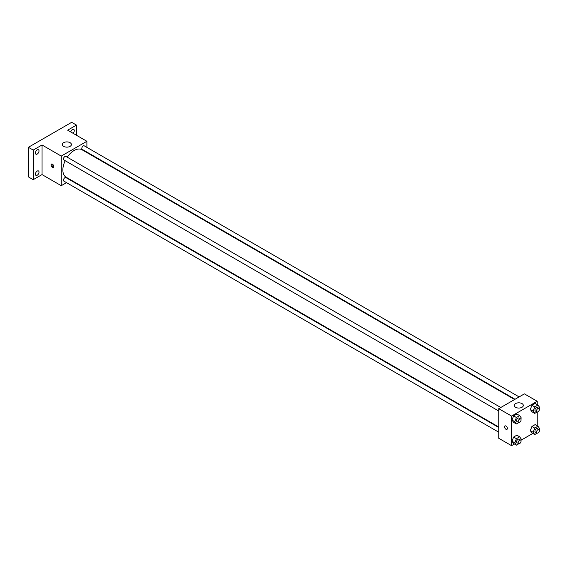 <?xml version="1.0" encoding="UTF-8"?>
<svg xmlns="http://www.w3.org/2000/svg" width="568" height="568" viewBox="0 0 568 568"><rect width="100%" height="100%" fill="white"/><g stroke="black" fill="none" stroke-linecap="round" stroke-linejoin="round"><path stroke-width="0.85" d="M66.52 182.655L61.252 185.693L42.025 174.589L33.207 179.68L28.4 176.904L28.4 147.297L71.667 122.319L76.474 125.095L76.474 135.269M71.028 180.049L70.602 180.297M37.211 175.228A2.549 1.47 -60 0 1 35.94 175.356A2.549 1.47 -60 0 1 35.55 173.311A2.549 1.47 -60 0 1 37.211 171.067A2.549 1.47 -60 0 1 38.489 170.94A2.549 1.47 -60 0 1 38.88 172.984A2.549 1.47 -60 0 1 37.211 175.228M37.211 154.056A2.549 1.47 -60 0 1 35.94 154.184A2.549 1.47 -60 0 1 35.55 152.146A2.549 1.47 -60 0 1 37.211 149.902A2.549 1.47 -60 0 1 38.489 149.774A2.549 1.47 -60 0 1 38.88 151.812A2.549 1.47 -60 0 1 37.211 154.056M42.025 174.589L42.025 144.982L33.207 150.073L28.4 147.297M33.207 179.68L33.207 150.073M61.252 185.693L61.252 156.086L42.025 144.982M61.252 156.086L86.89 141.283L67.663 130.178L76.474 125.095M63.659 146.374A4.53 2.62 180 0 1 62.331 144.52A4.53 2.62 180 0 1 66.861 141.908A4.53 2.62 180 0 1 71.39 144.52A4.53 2.62 180 0 1 68.593 146.942A4.53 2.62 180 0 1 63.659 146.374M70.759 131.968A2.549 1.47 -60 0 1 72.47 129.547A2.549 1.47 -60 0 1 73.741 129.419A2.549 1.47 -60 0 1 73.031 133.281M65.185 160.716A15.861 9.159 120 0 0 62.856 169.967A15.861 9.159 120 0 0 66.144 177.23L498.747 426.994M514.615 399.517L82.005 149.753A15.861 9.159 120 0 0 67.223 157.18M86.89 141.283L86.89 147.368M86.89 152.075L86.89 152.572M519.124 396.911L84.263 145.848A2.038 1.179 120 0 0 82.687 146.395A2.038 1.179 120 0 0 81.799 148.447A2.038 1.179 120 0 0 82.218 149.377L515.041 399.269M498.747 427.491L65.923 177.599A2.038 1.179 120 0 0 64.354 178.146A2.038 1.179 120 0 0 63.467 180.198A2.038 1.179 120 0 0 63.886 181.135L498.747 432.198M498.747 411.026L63.886 159.963A2.038 1.179 -60 0 1 63.886 157.606A2.038 1.179 -60 0 1 65.923 156.427L500.791 407.497M53.839 166.609A1.981 1.143 60 0 1 53.427 167.517A1.981 1.143 60 0 1 51.447 166.374A1.981 1.143 60 0 1 51.447 164.088A1.981 1.143 60 0 1 52.973 164.613A1.981 1.143 60 0 1 53.839 166.609M53.747 167.141A1.981 1.143 60 0 1 52.256 165.906A1.981 1.143 60 0 1 51.937 164.003M514.452 444.02L511.569 445.681L498.747 438.283L498.747 408.676L524.392 393.873L537.214 401.271L537.214 404.601M532.784 433.434L520.863 440.321M531.939 411.772L530.32 409.471L531.939 405.296L535.177 403.429L531.939 405.296L530.32 409.471L531.939 411.772L534.744 413.39L533.125 411.09L534.744 406.915L537.981 405.048L539.6 407.348L539.153 408.513M513.607 443.53L511.988 441.222L513.607 437.055L516.845 435.18L513.607 437.055L511.988 441.222L513.607 443.53L516.411 445.149L514.793 442.841L516.411 438.673L519.649 436.799L521.268 439.107L520.813 440.264M537.214 411.999L537.214 425.773M511.569 445.681L511.569 416.074L537.214 401.271M531.939 432.944L530.32 430.643L531.939 426.469L535.177 424.594L531.939 426.469L530.32 430.643L531.939 432.944L534.744 434.563L533.125 432.262L534.744 428.087L537.981 426.213L539.6 428.52L539.153 429.678M513.607 422.358L511.988 420.057L513.607 415.882L516.845 414.015L513.607 415.882L511.988 420.057L513.607 422.358L516.411 423.976L514.793 421.676L516.411 417.501L519.649 415.634L521.268 417.934L520.813 419.099M511.569 416.074L498.747 408.676M515.574 407.284A4.53 2.62 180 0 1 514.246 405.438A4.53 2.62 180 0 1 518.783 402.818A4.53 2.62 180 0 1 523.313 405.438A4.53 2.62 180 0 1 520.515 407.852A4.53 2.62 180 0 1 515.574 407.284M507.366 428.45A1.981 1.143 60 0 1 506.954 429.358A1.981 1.143 60 0 1 504.966 428.215A1.981 1.143 60 0 1 504.966 425.922A1.981 1.143 60 0 1 506.5 426.454A1.981 1.143 60 0 1 507.366 428.45M506.954 429.358A1.981 1.143 60 0 1 504.973 428.215A1.981 1.143 60 0 1 504.973 425.922M518.832 422.578L516.411 423.976M520.65 418.964L519.045 418.041A2.038 1.179 120 0 0 517.476 418.588A2.038 1.179 120 0 0 516.589 420.639A2.038 1.179 120 0 0 517.008 421.57L518.612 422.5A2.038 1.179 120 0 0 520.65 421.321A2.038 1.179 120 0 0 520.65 418.964A2.038 1.179 120 0 0 519.081 419.511A2.038 1.179 120 0 0 518.186 421.562A2.038 1.179 120 0 0 518.612 422.5M514.793 421.676L511.988 420.057M516.411 417.501L513.607 415.882M519.649 415.634L516.845 414.015M537.165 411.992L534.744 413.39M538.982 408.378L537.385 407.455A2.038 1.179 120 0 0 535.809 408.001A2.038 1.179 120 0 0 534.921 410.053A2.038 1.179 120 0 0 535.34 410.983L536.945 411.914A2.038 1.179 120 0 0 538.982 410.735A2.038 1.179 120 0 0 538.982 408.378A2.038 1.179 120 0 0 537.413 408.925A2.038 1.179 120 0 0 536.519 410.976A2.038 1.179 120 0 0 536.945 411.914M533.125 411.09L530.32 409.471M534.744 406.915L531.939 405.296M537.981 405.048L535.177 403.429M518.832 443.75L516.411 445.149M520.65 440.136L519.045 439.206A2.038 1.179 120 0 0 517.476 439.753A2.038 1.179 120 0 0 516.589 441.805A2.038 1.179 120 0 0 517.008 442.742L518.612 443.665A2.038 1.179 120 0 0 520.65 442.486A2.038 1.179 120 0 0 520.65 440.136A2.038 1.179 120 0 0 519.081 440.683A2.038 1.179 120 0 0 518.186 442.735A2.038 1.179 120 0 0 518.612 443.665M514.793 442.841L511.988 441.222M516.411 438.673L513.607 437.055M519.649 436.799L516.845 435.18M537.165 433.164L534.744 434.563M538.982 429.55L537.385 428.62A2.038 1.179 120 0 0 535.809 429.167A2.038 1.179 120 0 0 534.921 431.226A2.038 1.179 120 0 0 535.34 432.156L536.945 433.079A2.038 1.179 120 0 0 538.982 431.9A2.038 1.179 120 0 0 538.982 429.55A2.038 1.179 120 0 0 537.413 430.097A2.038 1.179 120 0 0 536.519 432.149A2.038 1.179 120 0 0 536.945 433.079M533.125 432.262L530.32 430.643M534.744 428.087L531.939 426.469M537.981 426.213L535.177 424.594"/></g></svg>
